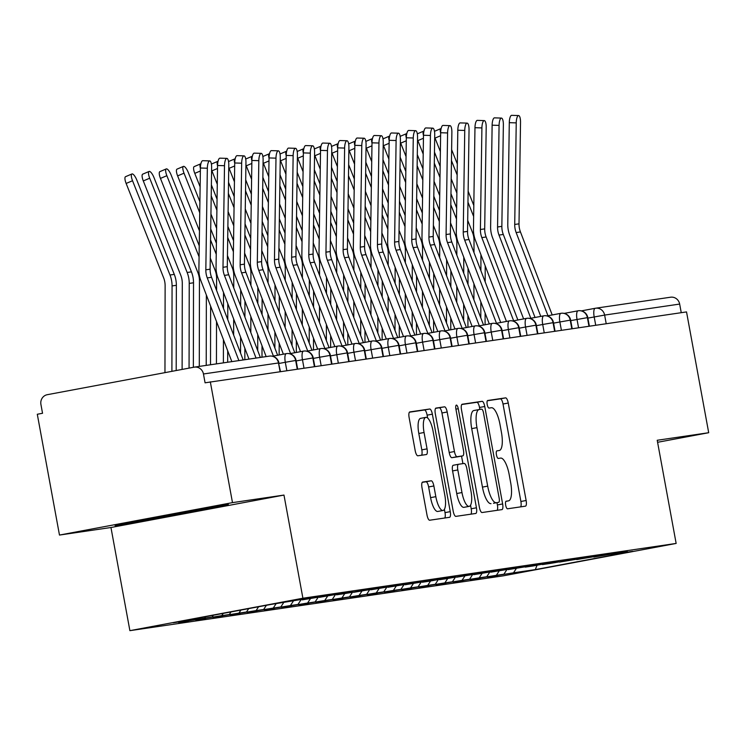 <?xml version="1.0" encoding="UTF-8"?>
<svg xmlns="http://www.w3.org/2000/svg" width="746" height="746" viewBox="0 0 746 746"><rect width="100%" height="100%" fill="white"/><g stroke="black" fill="none" stroke-linecap="round" stroke-linejoin="round"><path stroke-width="1.12" d="M505.676 505.173A3.851 1.194 79.4 0 0 507.55 508.791L525.445 506.161A5.502 1.697 79.4 0 0 525.464 506.161A5.502 1.697 79.4 0 0 526.135 500.501L508.25 403.036A5.502 1.697 79.4 0 0 505.574 397.87L487.67 400.499A3.851 1.194 79.4 0 0 487.66 400.499A3.851 1.194 79.4 0 0 487.194 404.463A3.851 1.194 79.4 0 0 489.068 408.081L491.381 407.736A17.615 5.446 79.4 0 1 499.951 424.269L501.443 432.391A17.615 5.446 79.4 0 1 499.298 450.5A17.615 5.446 79.4 0 1 499.233 450.509L496.92 450.854A3.851 1.194 79.4 0 0 496.901 450.854A3.851 1.194 79.4 0 0 496.435 454.818A3.851 1.194 79.4 0 0 498.309 458.436L500.622 458.091A17.615 5.446 79.4 0 1 509.192 474.633L510.684 482.755A17.615 5.446 79.4 0 1 508.539 500.855A17.615 5.446 79.4 0 1 508.474 500.874L506.161 501.209A3.851 1.194 79.4 0 0 506.142 501.209A3.851 1.194 79.4 0 0 505.676 505.173M422.684 482.047A5.502 1.697 79.4 0 0 422.656 482.056A5.502 1.697 79.4 0 0 421.994 487.707L427.01 515.057A5.502 1.697 79.4 0 0 429.687 520.223L449.568 517.304A5.502 1.697 79.4 0 0 449.586 517.304A5.502 1.697 79.4 0 0 450.258 511.644L432.363 414.179A5.502 1.697 79.4 0 0 429.687 409.013L409.815 411.932A5.502 1.697 79.4 0 0 409.787 411.932A5.502 1.697 79.4 0 0 409.125 417.592L415.186 450.621A5.502 1.697 79.4 0 0 417.863 455.787L426.367 454.538A5.502 1.697 79.4 0 0 426.386 454.538A5.502 1.697 79.4 0 0 427.057 448.878L424.054 432.493A14.724 4.551 79.4 0 1 425.845 417.359A14.724 4.551 79.4 0 1 433.062 431.169L444.84 495.335A14.724 4.551 79.4 0 1 443.049 510.478A14.724 4.551 79.4 0 1 435.832 496.659L433.864 485.963A5.502 1.697 79.4 0 0 431.188 480.797L422.637 482.056M657.59 442.294L708.7 432.717L686.525 311.912L205.075 382.81L203.453 373.979A8.411 8.001 -98.4 0 0 194.072 367.181L47.268 394.699A8.411 8.001 -98.4 0 0 40.927 404.444L42.541 413.275L37.3 414.254L59.475 535.059L110.958 527.506L129.888 630.659L302.904 598.227L283.974 495.074L232.491 502.627L210.316 381.821M708.7 432.717L657.217 440.271L676.146 543.433L302.904 598.227M479.398 507.364A5.502 1.697 79.4 0 0 482.075 512.53L501.946 509.611A5.502 1.697 79.4 0 0 501.965 509.611A5.502 1.697 79.4 0 0 502.636 503.951L484.751 406.486A5.502 1.697 79.4 0 0 482.075 401.32L462.194 404.239A5.502 1.697 79.4 0 0 462.175 404.239A5.502 1.697 79.4 0 0 461.504 409.899L479.398 507.364M475.752 513.462L455.881 516.372A5.502 1.697 79.4 0 1 453.204 511.206L435.31 413.741A5.502 1.697 79.4 0 1 435.981 408.09A5.502 1.697 79.4 0 1 436 408.081L444.513 406.831A5.502 1.697 79.4 0 1 447.19 411.997L454.445 451.526A5.502 1.697 79.4 0 0 457.121 456.692L462.762 455.871A5.502 1.697 79.4 0 0 462.781 455.862A5.502 1.697 79.4 0 0 463.452 450.202L455.899 409.05A3.851 1.194 79.4 0 1 456.375 405.097A3.851 1.194 79.4 0 1 458.258 408.705L476.442 507.793A5.502 1.697 79.4 0 1 475.78 513.453A5.502 1.697 79.4 0 1 475.752 513.462M129.888 630.659L503.13 575.865L676.146 543.433M537.073 565.207L535.302 569.608L632.822 551.322L611.03 554.52L627.283 551.481L593.872 557.048L610.125 553.998L576.705 559.565L592.958 556.516L559.547 562.083L575.8 559.034L549.942 563.491L542.389 564.601L558.642 561.561L549.028 562.969L532.775 566.018L525.231 567.119L541.484 564.079L508.063 569.646L524.317 566.596L490.905 572.163L507.159 569.114L473.747 574.681L490.001 571.632L456.58 577.199L472.833 574.15L446.975 578.607L439.422 579.717L455.675 576.677L446.071 578.085L429.817 581.134L422.264 582.234L438.517 579.194L405.106 584.761L421.359 581.712L387.939 587.279L404.192 584.23L370.781 589.797L387.034 586.748L353.623 592.315L369.876 589.265L344.009 593.723L336.455 594.832L352.709 591.792L343.104 593.201L319.297 597.36L335.551 594.31L302.139 599.877L318.393 596.828L308.779 598.236L270.733 604.484L173.212 622.761L195.004 619.562L195.666 618.555M535.302 569.608L513.509 572.807L516.381 568.387M497.19 575.474L513.509 572.807M497.256 575.847L487.642 577.264L503.895 574.215L496.351 575.325L499.223 570.904M480.023 577.991L496.351 575.325M480.098 578.374L470.484 579.782L486.737 576.733L479.184 577.842L482.065 573.432M462.865 580.509L479.184 577.842M462.93 580.892L453.326 582.3L469.579 579.25L462.026 580.36L464.898 575.949M445.707 583.036L462.026 580.36M445.772 583.409L436.168 584.817L452.421 581.777L444.868 582.878L447.74 578.467M428.54 585.554L444.868 582.878M428.614 585.927L419 587.335L435.254 584.295L427.71 585.405L430.582 580.985M411.382 588.072L427.71 585.405M411.456 588.445L401.842 589.862L418.096 586.813L410.542 587.923L413.424 583.503M394.224 590.59L410.542 587.923M394.289 590.972L384.684 592.38L400.938 589.331L393.384 590.44L396.257 586.03M377.066 593.107L393.384 590.44M377.131 593.49L367.517 594.898L383.77 591.848L376.226 592.958L379.099 588.547M359.898 595.625L376.226 592.958M359.973 596.007L350.359 597.415L366.612 594.366L359.059 595.476L361.941 591.065M342.74 598.152L359.059 595.476M342.806 598.525L333.201 599.933L349.454 596.893L341.901 598.003L344.773 593.583M325.582 600.67L341.901 598.003M325.648 601.043L316.043 602.46L332.296 599.411L324.743 600.521L327.615 596.101M308.415 603.188L324.743 600.521M308.49 603.561L298.876 604.978L315.129 601.929L307.585 603.038L310.457 598.618M291.257 605.705L307.585 603.038M291.332 606.088L281.718 607.496L297.971 604.447L290.418 605.556L293.299 601.145M274.099 608.223L290.418 605.556M274.164 608.605L264.56 610.014L280.813 606.964L273.26 608.074L276.113 603.691M256.941 610.741L273.26 608.074M257.006 611.123L247.402 612.531L263.655 609.491L256.102 610.592L258.601 606.759M239.774 613.268L256.102 610.592M239.848 613.641L230.234 615.049L246.488 612.009L238.944 613.119L240.921 610.069M222.616 615.786L238.944 613.119M222.69 616.159L213.076 617.576L229.33 614.527L221.776 615.637L223.24 613.389M205.458 618.303L221.776 615.637M205.523 618.676L195.918 620.094L212.172 617.045L204.618 618.154L205.56 616.7M188.3 620.821L204.618 618.154M188.365 621.204L178.751 622.612L195.004 619.562M212.172 617.045L213.337 615.245M229.33 614.527L231.018 611.925M246.488 612.009L248.698 608.615M263.655 609.491L266.378 605.304M280.813 606.964L283.666 602.591M297.971 604.447L301.076 599.681M315.129 601.929L318.234 597.164M332.296 599.411L335.392 594.646M349.454 596.893L352.55 592.128M366.612 594.366L369.718 589.61M383.77 591.848L386.876 587.083M400.938 589.331L404.034 584.566M418.096 586.813L421.201 582.048M435.254 584.295L438.359 579.53M452.421 581.777L455.517 577.012M469.579 579.25L472.675 574.485M486.737 576.733L489.842 571.968M681.247 312.686L679.662 304.07L604.633 315.082L606.209 323.699M670.281 297.262A8.411 8.001 81.6 0 1 679.662 304.07M503.895 574.215L507 569.45M232.491 502.627L59.475 535.059M110.958 527.506L283.974 495.074M159.467 518.013L216.07 507.411L228.332 504.455L127.379 522.732L115.117 525.678L159.467 518.013L159.234 516.754M588.967 326.235L587.382 317.61A8.411 8.001 -98.4 0 0 578.001 310.812L564.209 313.395M571.809 328.753L570.224 320.137A8.411 8.001 -98.4 0 0 560.843 313.329L547.042 315.922M554.642 331.271L553.066 322.654A8.411 8.001 -98.4 0 0 543.675 315.856L529.884 318.439M537.484 333.788L535.898 325.172A8.411 8.001 -98.4 0 0 526.517 318.374L512.726 320.957M520.326 336.306L518.74 327.69A8.411 8.001 -98.4 0 0 509.359 320.892L495.558 323.475M503.158 338.833L501.582 330.208A8.411 8.001 -98.4 0 0 492.201 323.41L478.4 325.993M486 341.351L484.415 332.735A8.411 8.001 -98.4 0 0 475.034 325.927L461.242 328.52M468.842 343.869L467.257 335.252A8.411 8.001 -98.4 0 0 457.876 328.445L444.084 331.038M451.684 346.386L450.099 337.77A8.411 8.001 -98.4 0 0 440.718 330.972L426.917 333.555M434.517 348.904L432.941 340.288A8.411 8.001 -98.4 0 0 423.551 333.49L409.759 336.073M417.359 351.431L415.774 342.806A8.411 8.001 -98.4 0 0 406.393 336.008L392.601 338.591M400.201 353.949L398.616 345.323A8.411 8.001 -98.4 0 0 389.235 338.525L375.434 341.108M383.034 356.467L381.458 347.85A8.411 8.001 -98.4 0 0 372.077 341.043L358.276 343.636M365.876 358.985L364.3 350.368A8.411 8.001 -98.4 0 0 354.91 343.57L341.118 346.153M348.718 361.502L347.132 352.886A8.411 8.001 -98.4 0 0 337.751 346.088L323.96 348.671M331.56 364.02L329.974 355.404A8.411 8.001 -98.4 0 0 320.594 348.606L306.793 351.189M314.392 366.547L312.816 357.921A8.411 8.001 -98.4 0 0 303.426 351.124L289.635 353.707M297.234 369.065L295.649 360.439A8.411 8.001 -98.4 0 0 286.268 353.641L272.476 356.234M215.92 506.599L216.07 507.411M520.624 506.87A5.502 1.697 79.4 0 0 520.894 501.48L503.009 404.015A5.502 1.697 79.4 0 0 500.324 398.849L487.325 400.761M479.865 409.423L479.51 407.465A5.502 1.697 79.4 0 0 476.834 402.299L461.774 404.509M497.125 510.32A5.502 1.697 79.4 0 0 497.395 504.93L496.976 502.627M493.479 503.289L498.72 502.3A3.851 1.194 79.4 0 0 498.72 502.3A3.851 1.194 79.4 0 0 499.186 498.337L483.483 412.79A3.851 1.194 79.4 0 0 481.608 409.172L479.165 409.526A17.615 5.446 79.4 0 0 479.1 409.545A17.615 5.446 79.4 0 0 476.955 427.644L487.688 486.131A17.615 5.446 79.4 0 0 496.258 502.664L493.46 503.289A3.851 1.194 79.4 0 0 493.479 503.289A3.851 1.194 79.4 0 0 493.488 503.28L496.258 502.664M479.035 409.554L473.924 410.514A17.615 5.446 79.4 0 0 473.859 410.524A17.615 5.446 79.4 0 0 471.714 428.633L476.955 427.644M491.017 503.643A17.615 5.446 79.4 0 1 482.448 487.11L471.714 428.633M435.58 408.36L444.513 406.831M457.559 456.841A5.502 1.697 79.4 0 1 457.54 456.85A5.502 1.697 79.4 0 0 457.54 456.85L451.88 457.68A5.502 1.697 79.4 0 1 449.204 452.514L441.949 412.986A5.502 1.697 79.4 0 0 439.263 407.82M461.532 456.095L462.921 463.63M470.549 505.21L471.202 508.781L476.442 507.793M461.97 492.547A14.724 4.551 79.4 0 0 469.187 506.357A14.724 4.551 79.4 0 0 470.987 491.222L466.837 468.619A5.502 1.697 79.4 0 0 464.152 463.443L458.51 464.273A5.502 1.697 79.4 0 0 458.492 464.282A5.502 1.697 79.4 0 0 457.82 469.943L461.97 492.547L456.729 493.526A14.724 4.551 79.4 0 0 463.947 507.345L469.187 506.357M458.473 464.282L453.27 465.262A5.502 1.697 79.4 0 0 453.251 465.262A5.502 1.697 79.4 0 0 452.58 470.922L457.82 469.943M456.729 493.526L452.58 470.922M470.94 514.162A5.502 1.697 79.4 0 0 471.202 508.781M443.049 510.478L437.799 511.458A14.724 4.551 79.4 0 1 430.582 497.647L428.624 486.952A5.502 1.697 79.4 0 0 425.947 481.785L422.255 482.326M425.845 417.359L420.604 418.347A14.724 4.551 79.4 0 0 418.804 433.482L424.054 432.493M421.546 455.246A5.502 1.697 79.4 0 0 421.816 449.857L418.804 433.482M427.654 418.04L427.122 415.158A5.502 1.697 79.4 0 0 424.446 409.992L409.386 412.202M444.747 518.013A5.502 1.697 79.4 0 0 445.008 512.623L444.402 509.332M440.373 151.55L435.03 138.103A7.012 2.107 -113 0 1 434.685 137.18M441.119 128.564A7.012 2.107 67 0 0 440.83 128.62A7.012 2.107 67 0 0 440.644 133.021M473.906 299.799L473.934 283.797M473.999 252.642L474.018 240.464A20.757 19.732 -98.4 0 0 472.479 232.379L467.695 220.331M456.878 193.093L451.19 178.788M451.619 149.61L457.307 163.924M468.134 191.162L473.813 205.476M451.461 160.632L457.149 174.937M467.966 202.175L473.654 216.489M480.937 254.703L480.9 270.705M480.844 301.86L480.806 317.861M485.198 265.865L485.17 281.867M485.105 313.012L485.087 324.743M552.199 314.952L520.447 231.931A20.757 19.732 81.6 0 1 519.011 223.828L520.522 122.251A7.012 2.135 91.8 0 0 518.601 115.555A7.012 2.135 91.8 0 0 516.232 122.885L509.294 122.661A7.012 2.135 -88.2 0 1 511.653 115.341L518.601 115.555M547.965 315.745L516.157 232.566A20.757 19.732 81.6 0 1 514.721 224.462L516.232 122.885M509.294 122.661L507.784 224.238A28.04 26.67 -98.4 0 0 509.723 235.195L540.775 316.397M423.206 154.068L417.872 140.621A7.012 2.107 -113 0 1 417.527 139.698M423.961 131.082A7.012 2.107 67 0 0 423.672 131.137A7.012 2.107 67 0 0 423.486 135.539M456.738 302.316L456.776 286.315M456.832 255.16L456.86 242.982A20.757 19.732 -98.4 0 0 455.321 234.897L450.537 222.858M439.711 195.62L434.032 181.306M434.461 152.128L440.149 166.442M450.966 193.68L456.655 207.994M434.303 163.15L439.981 177.464M450.808 204.702L456.496 219.007M463.77 257.221L463.742 273.223M463.676 304.377L463.648 320.379M468.04 268.383L468.012 284.385M467.947 315.539L467.928 327.261M406.048 156.585L400.705 143.139A7.012 2.107 -113 0 1 400.36 142.216M406.794 133.599A7.012 2.107 67 0 0 406.514 133.655A7.012 2.107 67 0 0 406.328 138.057M439.58 304.834L439.608 288.833M439.674 257.678L439.702 245.499A20.757 19.732 -98.4 0 0 438.163 237.415L433.379 225.376M422.553 198.138L416.865 183.824M417.303 154.646L422.991 168.96M433.808 196.198L439.497 210.512M417.135 165.668L422.823 179.982M433.64 207.22L439.329 221.534M446.612 259.739L446.584 275.74M446.518 306.895L446.49 322.897M450.882 270.901L450.845 286.902M450.789 318.057L450.761 329.779M388.89 159.103L383.547 145.656A7.012 2.107 -113 0 1 383.202 144.733M389.636 136.126A7.012 2.107 67 0 0 389.356 136.173A7.012 2.107 67 0 0 389.16 140.584M422.423 307.352L422.45 291.35M422.516 260.205L422.534 248.017A20.757 19.732 -98.4 0 0 420.996 239.942L416.212 227.894M405.395 200.655L399.707 186.341M400.145 157.173L405.824 171.477M416.65 198.716L422.329 213.03M399.977 168.186L405.665 182.5M416.482 209.738L422.171 224.052M429.454 262.256L429.416 278.267M429.36 309.413L429.332 325.415M433.715 273.418L433.687 289.42M433.622 320.575L433.603 332.306M371.722 161.621L366.389 148.184A7.012 2.107 -113 0 1 366.044 147.26M372.478 138.644A7.012 2.107 67 0 0 372.189 138.691A7.012 2.107 67 0 0 372.002 143.101M405.264 309.879L405.292 293.877M405.348 262.723L405.376 250.535A20.757 19.732 -98.4 0 0 403.838 242.459L399.054 230.411M388.237 203.173L382.549 188.859M382.978 159.691L388.666 174.005M399.483 201.243L405.171 215.547M382.819 170.703L388.507 185.017M399.324 212.256L405.013 226.57M412.286 264.783L412.258 280.785M412.202 311.94L412.165 327.942M416.557 275.936L416.529 291.938M416.464 323.093L416.445 334.823M535.031 317.47L503.289 234.449A20.757 19.732 81.6 0 1 501.853 226.355L503.363 124.769A7.012 2.135 91.8 0 0 501.433 118.082A7.012 2.135 91.8 0 0 499.074 125.403L492.127 125.179A7.012 2.135 -88.2 0 1 494.495 117.859L501.433 118.082M530.807 318.262L498.999 235.083A20.757 19.732 81.6 0 1 497.563 226.98L499.074 125.403M492.127 125.179L490.626 226.765A28.04 26.67 -98.4 0 0 492.556 237.713L523.608 318.915M517.873 319.997L486.131 236.976A20.757 19.732 81.6 0 1 484.695 228.873L486.196 127.296A7.012 2.135 91.8 0 0 484.275 120.6A7.012 2.135 91.8 0 0 481.907 127.92L474.969 127.706A7.012 2.135 -88.2 0 1 477.337 120.376L484.275 120.6M513.649 320.78L481.832 237.601A20.757 19.732 81.6 0 1 480.405 229.498L481.907 127.92M474.969 127.706L473.458 229.283A28.04 26.67 -98.4 0 0 475.398 240.231L506.45 321.433M500.715 322.514L468.964 239.494A20.757 19.732 81.6 0 1 467.537 231.391L469.038 129.813A7.012 2.135 91.8 0 0 467.117 123.118A7.012 2.135 91.8 0 0 464.749 130.438L457.811 130.224A7.012 2.135 -88.2 0 1 460.17 122.904L467.117 123.118M496.482 323.307L464.674 240.119A20.757 19.732 81.6 0 1 463.247 232.015L464.749 130.438M457.811 130.224L456.3 231.801A28.04 26.67 -98.4 0 0 458.24 242.748L489.292 323.95M483.548 325.032L451.806 242.012A20.757 19.732 81.6 0 1 450.37 233.908L451.88 132.331A7.012 2.135 91.8 0 0 449.959 125.636A7.012 2.135 91.8 0 0 447.591 132.956L440.653 132.741A7.012 2.135 -88.2 0 1 443.012 125.421L449.959 125.636M479.324 325.825L447.516 242.636A20.757 19.732 81.6 0 1 446.08 234.542L447.591 132.956M440.653 132.741L439.142 234.319A28.04 26.67 -98.4 0 0 441.082 245.266L472.134 326.478M354.564 164.148L349.221 150.701A7.012 2.107 -113 0 1 348.886 149.778M355.32 141.162A7.012 2.107 67 0 0 355.031 141.208A7.012 2.107 67 0 0 354.844 145.619M388.097 312.397L388.134 296.395M388.19 265.24L388.218 253.062A20.757 19.732 -98.4 0 0 386.68 244.977L381.896 232.929M371.07 205.691L365.391 191.386M365.82 162.208L371.508 176.522M382.325 203.761L388.013 218.074M365.652 173.231L371.34 187.535M382.166 214.773L387.845 229.087M395.128 267.301L395.1 283.303M395.035 314.458L395.007 330.459M399.399 278.454L399.362 294.465M399.306 325.61L399.278 337.341M466.39 327.55L434.648 244.529A20.757 19.732 81.6 0 1 433.212 236.426L434.722 134.849A7.012 2.135 91.8 0 0 432.792 128.153A7.012 2.135 91.8 0 0 430.433 135.483L423.486 135.259A7.012 2.135 -88.2 0 1 425.854 127.939L432.792 128.153M462.166 328.343L430.358 245.164A20.757 19.732 81.6 0 1 428.922 237.06L430.433 135.483M423.486 135.259L421.984 236.836A28.04 26.67 -98.4 0 0 423.915 247.784L454.967 328.995M337.406 166.666L332.063 153.219A7.012 2.107 -113 0 1 331.718 152.296M338.152 143.68A7.012 2.107 67 0 0 337.873 143.736A7.012 2.107 67 0 0 337.677 148.137M370.939 314.915L370.967 298.913M371.032 267.758L371.051 255.58A20.757 19.732 -98.4 0 0 369.522 247.495L364.729 235.447M353.912 208.209L348.223 193.904M348.662 164.726L354.341 179.04M365.167 206.278L370.855 220.592M348.494 175.748L354.182 190.053M364.999 217.291L370.687 231.605M377.97 269.819L377.942 285.821M377.877 316.975L377.849 332.977M382.241 280.981L382.204 296.983M382.148 328.137L382.12 339.859M449.232 330.068L417.48 247.047A20.757 19.732 81.6 0 1 416.054 238.944L417.555 137.367A7.012 2.135 91.8 0 0 415.634 130.681A7.012 2.135 91.8 0 0 413.265 138.001L406.328 137.777A7.012 2.135 -88.2 0 1 408.696 130.457L415.634 130.681M444.998 330.86L413.191 247.681A20.757 19.732 81.6 0 1 411.764 239.578L413.265 138.001M406.328 137.777L404.817 239.363A28.04 26.67 -98.4 0 0 406.756 250.311L437.809 331.513M320.248 169.183L314.905 155.737A7.012 2.107 -113 0 1 314.56 154.814M320.994 146.197A7.012 2.107 67 0 0 320.705 146.253A7.012 2.107 67 0 0 320.519 150.655M353.781 317.432L353.809 301.431M353.874 270.276L353.893 258.097A20.757 19.732 -98.4 0 0 352.354 250.013L347.571 237.974M336.754 210.736L331.065 196.422M331.494 167.244L337.183 181.558M348.009 208.796L353.688 223.11M331.336 178.266L337.024 192.58M347.841 219.818L353.529 234.123M360.812 272.337L360.775 288.338M360.719 319.493L360.682 335.495M365.074 283.499L365.046 299.5M364.98 330.655L364.962 342.377M432.074 332.585L400.322 249.565A20.757 19.732 81.6 0 1 398.886 241.471L400.397 139.884A7.012 2.135 91.8 0 0 398.476 133.198A7.012 2.135 91.8 0 0 396.107 140.518L389.17 140.304A7.012 2.135 -88.2 0 1 391.529 132.975L398.476 133.198M427.84 333.378L396.033 250.199A20.757 19.732 81.6 0 1 394.597 242.096L396.107 140.518M389.17 140.304L387.659 241.881A28.04 26.67 -98.4 0 0 389.599 252.829L420.651 334.031M303.081 171.701L297.747 158.255A7.012 2.107 -113 0 1 297.402 157.331M303.836 148.715A7.012 2.107 67 0 0 303.547 148.771A7.012 2.107 67 0 0 303.361 153.172M336.614 319.95L336.651 303.948M336.707 272.794L336.735 260.615A20.757 19.732 -98.4 0 0 335.196 252.53L330.413 240.492M319.586 213.253L313.907 198.94M314.336 169.771L320.025 184.076M330.842 211.314L336.53 225.628M314.178 180.784L319.857 195.098M330.683 222.336L336.371 236.65M343.645 274.854L343.617 290.856M343.552 322.011L343.524 338.013M347.916 286.016L347.888 302.018M347.822 333.173L347.804 344.894M414.907 335.113L383.164 252.092A20.757 19.732 81.6 0 1 381.728 243.989L383.239 142.411A7.012 2.135 91.8 0 0 381.309 135.716A7.012 2.135 91.8 0 0 378.949 143.036L372.002 142.822A7.012 2.135 -88.2 0 1 374.371 135.492L381.309 135.716M410.682 335.905L378.875 252.717A20.757 19.732 81.6 0 1 377.439 244.613L378.949 143.036M372.002 142.822L370.501 244.399A28.04 26.67 -98.4 0 0 372.431 255.346L403.483 336.549M285.923 174.219L280.58 160.782A7.012 2.107 -113 0 1 280.235 159.849M286.678 151.242A7.012 2.107 67 0 0 286.389 151.289A7.012 2.107 67 0 0 286.203 155.7M319.456 322.477L319.493 306.466M319.549 275.321L319.577 263.133A20.757 19.732 -98.4 0 0 318.038 255.057L313.255 243.01M302.428 215.771L296.74 201.457M297.178 172.289L302.867 186.603M313.684 213.841L319.372 228.145M297.011 183.302L302.699 197.615M313.525 224.854L319.204 239.168M326.487 277.372L326.459 293.383M326.394 324.529L326.366 340.54M330.758 288.534L330.72 304.536M330.665 335.691L330.637 347.422M397.749 337.63L366.006 254.61A20.757 19.732 81.6 0 1 364.57 246.506L366.081 144.929A7.012 2.135 91.8 0 0 364.151 138.234A7.012 2.135 91.8 0 0 361.782 145.554L354.844 145.339A7.012 2.135 -88.2 0 1 357.213 138.019L364.151 138.234M393.524 338.423L361.717 255.235A20.757 19.732 81.6 0 1 360.281 247.131L361.782 145.554M354.844 145.339L353.334 246.917A28.04 26.67 -98.4 0 0 355.273 257.864L386.325 339.076M268.765 176.737L263.422 163.299A7.012 2.107 -113 0 1 263.077 162.376M269.511 153.76A7.012 2.107 67 0 0 269.231 153.807A7.012 2.107 67 0 0 269.036 158.217M302.298 324.995L302.326 308.993M302.391 277.838L302.41 265.66A20.757 19.732 -98.4 0 0 300.871 257.575L296.087 245.527M285.27 218.289L279.582 203.975M280.02 174.806L285.699 189.12M296.526 216.359L302.214 230.663M279.853 185.819L285.541 200.133M296.358 227.371L302.046 241.685M309.329 279.899L309.292 295.901M309.236 327.056L309.208 343.057M313.59 291.052L313.562 307.054M313.506 338.208L313.479 349.939M380.591 340.148L348.839 257.128A20.757 19.732 81.6 0 1 347.412 249.024L348.914 147.447A7.012 2.135 91.8 0 0 346.993 140.752A7.012 2.135 91.8 0 0 344.624 148.072L337.686 147.857A7.012 2.135 -88.2 0 1 340.055 140.537L346.993 140.752M376.357 340.941L344.549 257.752A20.757 19.732 81.6 0 1 343.123 249.658L344.624 148.072M337.686 147.857L336.176 249.434A28.04 26.67 -98.4 0 0 338.115 260.382L369.167 341.593M251.598 179.264L246.264 165.817A7.012 2.107 -113 0 1 245.919 164.894M252.353 156.278A7.012 2.107 67 0 0 252.064 156.334A7.012 2.107 67 0 0 251.878 160.735M285.14 327.513L285.168 311.511M285.224 280.356L285.252 268.178A20.757 19.732 -98.4 0 0 283.713 260.093L278.929 248.045M268.112 220.807L262.424 206.502M262.853 177.324L268.541 191.638M279.358 218.876L285.047 233.19M262.695 188.346L268.383 202.651M279.2 229.889L284.888 244.203M292.171 282.417L292.134 298.419M292.078 329.573L292.04 345.575M296.432 293.579L296.404 309.581M296.339 340.726L296.321 352.457M363.423 342.666L331.681 259.645A20.757 19.732 81.6 0 1 330.245 251.542L331.756 149.965A7.012 2.135 91.8 0 0 329.835 143.269A7.012 2.135 91.8 0 0 327.466 150.599L320.528 150.375A7.012 2.135 -88.2 0 1 322.887 143.055L329.835 143.269M359.199 343.458L327.391 260.279A20.757 19.732 81.6 0 1 325.955 252.176L327.466 150.599M320.528 150.375L319.018 251.952A28.04 26.67 -98.4 0 0 320.957 262.9L352.009 344.111M234.44 181.782L229.097 168.335A7.012 2.107 -113 0 1 228.761 167.412M235.195 158.795A7.012 2.107 67 0 0 234.906 158.851A7.012 2.107 67 0 0 234.72 163.253M267.973 330.03L268.01 314.029M268.066 282.874L268.094 270.695A20.757 19.732 -98.4 0 0 266.555 262.611L261.771 250.572M250.945 223.334L245.266 209.02M245.695 179.842L251.383 194.156M262.2 221.394L267.889 235.708M245.537 190.864L251.215 205.178M262.042 232.416L267.721 246.721M275.004 284.935L274.976 300.936M274.91 332.091L274.882 348.093M279.274 296.097L279.237 312.098M279.181 343.253L279.153 354.975M346.265 345.184L314.523 262.163A20.757 19.732 81.6 0 1 313.087 254.06L314.598 152.482A7.012 2.135 91.8 0 0 312.667 145.796A7.012 2.135 91.8 0 0 310.308 153.117L303.361 152.893A7.012 2.135 -88.2 0 1 305.729 145.573L312.667 145.796M342.041 345.976L310.233 262.797A20.757 19.732 81.6 0 1 308.797 254.694L310.308 153.117M303.361 152.893L301.86 254.479A28.04 26.67 -98.4 0 0 303.79 265.427L334.842 346.629M217.282 184.299L211.939 170.853A7.012 2.107 -113 0 1 211.594 169.929M218.028 161.313A7.012 2.107 67 0 0 217.748 161.369A7.012 2.107 67 0 0 217.552 165.771M250.815 332.548L250.843 316.546M250.908 285.392L250.926 273.213A20.757 19.732 -98.4 0 0 249.397 265.128L244.604 253.09M233.787 225.851L228.099 211.538M228.537 182.36L234.225 196.674M245.042 223.912L250.731 238.226M228.369 193.382L234.058 207.696M244.875 234.934L250.563 249.248M257.846 287.452L257.818 303.454M257.752 334.609L257.724 350.611M262.116 298.614L262.079 314.616M262.023 345.771L261.995 357.203M329.107 347.701L297.356 264.681A20.757 19.732 81.6 0 1 295.929 256.587L297.43 155A7.012 2.135 91.8 0 0 295.509 148.314A7.012 2.135 91.8 0 0 293.141 155.634L286.203 155.42A7.012 2.135 -88.2 0 1 288.571 148.09L295.509 148.314M324.874 348.494L293.066 265.315A20.757 19.732 81.6 0 1 291.639 257.211L293.141 155.634M286.203 155.42L284.692 256.997A28.04 26.67 -98.4 0 0 286.632 267.945L317.684 349.147M200.124 186.817L194.781 173.37A7.012 2.107 -113 0 1 194.184 166.61L200.581 163.887A7.012 2.107 67 0 0 200.394 168.288M233.657 335.066L233.684 319.064M233.75 287.919L233.768 275.731A20.757 19.732 -98.4 0 0 232.23 267.646L227.446 255.608M216.629 228.369L210.941 214.055M211.37 184.887L217.058 199.191M227.884 226.43L233.563 240.744M211.211 195.9L216.899 210.213M227.716 237.452L233.405 251.766M240.688 289.97L240.65 305.981M240.594 337.127L240.557 353.128M244.949 301.132L244.921 317.134M244.856 348.289L244.837 359.721M311.949 350.228L280.198 267.208A20.757 19.732 81.6 0 1 278.762 259.104L280.272 157.527A7.012 2.135 91.8 0 0 278.351 150.832A7.012 2.135 91.8 0 0 275.983 158.152L269.045 157.938A7.012 2.135 -88.2 0 1 271.404 150.617L278.351 150.832M307.716 351.021L275.908 267.833A20.757 19.732 81.6 0 1 274.472 259.729L275.983 158.152M269.045 157.938L267.534 259.515A28.04 26.67 -98.4 0 0 269.474 270.462L300.526 351.664M199.471 230.887L177.623 175.897A7.012 2.107 -113 0 1 177.026 169.128L183.423 166.405A7.012 2.107 67 0 0 184.02 173.175L199.732 212.731M199.9 201.718L188.309 172.54A7.012 2.107 67 0 0 183.423 166.405M216.443 363.889L216.526 321.591M216.582 290.436L216.61 278.249A20.757 19.732 -98.4 0 0 215.072 270.173L210.288 258.125M210.717 228.957L216.405 243.261M210.559 239.97L216.247 254.283M223.52 292.497L223.492 308.499M223.427 339.644L223.39 362.873M227.791 303.65L227.763 319.652M227.698 350.806L227.679 362.239M294.782 352.746L263.04 269.726A20.757 19.732 81.6 0 1 261.604 261.622L263.114 160.045A7.012 2.135 91.8 0 0 261.184 153.35A7.012 2.135 91.8 0 0 258.825 160.67L251.878 160.455A7.012 2.135 -88.2 0 1 254.246 153.135L261.184 153.35M290.558 353.539L258.75 270.35A20.757 19.732 81.6 0 1 257.314 262.256L258.825 160.67M251.878 160.455L250.376 262.032A28.04 26.67 -98.4 0 0 252.307 272.98L283.359 354.191M199.285 366.407L199.452 280.776A20.757 19.732 -98.4 0 0 197.914 272.691L160.455 178.415A7.012 2.107 -113 0 1 159.858 171.645L166.265 168.922A7.012 2.107 67 0 0 166.862 175.692L199.079 256.801M199.247 245.788L171.151 175.068A7.012 2.107 67 0 0 166.265 168.922M206.362 295.015L206.222 365.391M210.633 306.168L210.512 364.757M277.624 355.264L245.882 272.243A20.757 19.732 81.6 0 1 244.446 264.14L245.956 162.563A7.012 2.135 91.8 0 0 244.026 155.867A7.012 2.135 91.8 0 0 241.657 163.197L234.72 162.973A7.012 2.135 -88.2 0 1 237.088 155.653L244.026 155.867M273.4 356.056L241.592 272.877A20.757 19.732 81.6 0 1 240.156 264.774L241.657 163.197M234.72 162.973L233.209 264.55A28.04 26.67 -98.4 0 0 235.149 275.498L266.154 356.588M182.117 369.419L182.285 283.293A20.757 19.732 -98.4 0 0 180.746 275.209L143.297 180.933A7.012 2.107 -113 0 1 142.7 174.163L149.107 171.449A7.012 2.107 67 0 0 149.704 178.21L187.153 272.486A28.04 26.67 81.6 0 1 189.232 283.415L189.064 368.114M193.354 367.312L193.522 282.781A28.04 26.67 81.6 0 0 191.442 271.861L153.993 177.585A7.012 2.107 67 0 0 149.107 171.449M260.335 357.446L228.714 274.761A20.757 19.732 81.6 0 1 227.288 266.658L228.789 165.08A7.012 2.135 91.8 0 0 226.868 158.385A7.012 2.135 91.8 0 0 224.499 165.715L217.562 165.491A7.012 2.135 -88.2 0 1 219.93 158.171L226.868 158.385M256.046 358.071L224.425 275.395A20.757 19.732 81.6 0 1 222.998 267.292L224.499 165.715M217.562 165.491L216.051 267.068A28.04 26.67 -98.4 0 0 217.991 278.025L248.996 359.106M164.959 372.636L165.127 285.811A20.757 19.732 -98.4 0 0 163.588 277.726L126.139 183.451A7.012 2.107 -113 0 1 125.542 176.681L131.939 173.967A7.012 2.107 67 0 0 132.536 180.737L169.995 275.013A28.04 26.67 81.6 0 1 172.065 285.932L171.906 371.331M176.196 370.529L176.364 285.298A28.04 26.67 81.6 0 0 174.284 274.379L136.826 180.103A7.012 2.107 67 0 0 131.939 173.967M243.177 359.964L211.556 277.279A20.757 19.732 81.6 0 1 210.12 269.185L211.631 167.598A7.012 2.135 91.8 0 0 209.71 160.912A7.012 2.135 91.8 0 0 207.341 168.232L200.404 168.009A7.012 2.135 -88.2 0 1 202.763 160.688L209.71 160.912M238.888 360.598L207.267 277.913A20.757 19.732 81.6 0 1 205.831 269.81L207.341 168.232M200.404 168.009L198.893 269.595A28.04 26.67 -98.4 0 0 200.833 280.543L231.838 361.633M670.579 297.216L595.541 308.229A8.411 8.001 81.6 0 0 595.243 308.285A8.411 2.602 79.4 0 0 595.215 308.285L581.376 310.877L595.187 308.294M595.718 325.237L594.189 316.938A8.411 2.602 79.4 0 1 595.215 308.285A8.411 8.411 0 0 1 595.541 308.229A8.411 8.001 81.6 0 1 604.633 315.082L587.895 318.113M280.076 371.583L278.491 362.966L203.453 373.979M280.477 371.527L278.491 362.966A8.411 8.001 -98.4 0 0 269.11 356.159M589.377 326.17L587.792 317.572L570.737 320.631M578.56 327.764L577.031 319.456M561.402 330.282L559.873 321.964L553.569 323.149M544.235 332.8L542.715 324.491L536.411 325.666M527.077 335.318L525.557 327.009L519.253 328.184M509.919 337.835L508.39 329.527L502.086 330.711M492.761 340.353L491.222 332.045L484.928 333.229M475.594 342.88L474.064 334.562L467.77 335.747M458.436 345.398L456.906 337.08L450.612 338.264M441.278 347.916L439.748 339.607L433.445 340.782M424.11 350.433L422.59 342.125L416.287 343.3M406.952 352.951L405.432 344.643L399.129 345.827M389.794 355.478L388.265 347.16L381.961 348.345M372.636 357.996L371.098 349.678L364.803 350.862M355.469 360.514L353.949 352.205L347.645 353.38M338.311 363.032L336.782 354.723L330.487 355.898M321.153 365.549L319.624 357.241L313.32 358.416M303.986 368.067L302.466 359.759L296.162 360.943M286.828 370.594L285.298 362.276L279.004 363.461M572.21 328.688L570.634 320.09L559.873 321.974M578.001 310.812A8.411 2.602 79.4 0 0 577.031 319.447M555.052 331.215L553.476 322.608L542.715 324.491A8.411 2.602 79.4 0 1 543.675 315.856M560.843 313.329A8.411 2.602 79.4 0 0 559.873 321.964M537.894 333.732L536.309 325.125L525.557 327.009A8.411 2.602 79.4 0 1 526.517 318.374M520.727 336.25L519.151 327.643L508.39 329.527A8.411 2.602 79.4 0 1 509.359 320.892M503.569 338.768L501.993 330.17L491.232 332.054A8.411 2.602 79.4 0 1 492.201 323.41M486.411 341.286L484.835 332.688L474.074 334.572A8.411 2.602 79.4 0 1 475.034 325.927M469.253 343.813L467.667 335.206L456.906 337.089A8.411 2.602 79.4 0 1 457.876 328.445M452.085 346.33L450.509 337.724L439.748 339.607A8.411 2.602 79.4 0 1 440.718 330.972M434.927 348.848L433.351 340.241L422.59 342.125M417.769 351.366L416.184 342.759L405.432 344.643M423.551 333.49A8.411 2.602 79.4 0 0 422.581 342.125M400.602 353.884L399.026 345.286L388.265 347.17A8.411 2.602 79.4 0 1 389.235 338.525M406.393 336.008A8.411 2.602 79.4 0 0 405.423 344.643M383.444 356.401L381.868 347.804L371.107 349.688A8.411 2.602 79.4 0 1 372.077 341.043M366.286 358.929L364.71 350.322L353.949 352.205A8.411 2.602 79.4 0 1 354.91 343.57M349.128 361.446L347.543 352.839L336.782 354.723A8.411 2.602 79.4 0 1 337.751 346.088M331.961 363.964L330.385 355.357L319.624 357.241A8.411 2.602 79.4 0 1 320.594 348.606M314.803 366.482L313.227 357.884L302.466 359.759A8.411 2.602 79.4 0 1 303.426 351.124M297.645 369L296.059 360.402L285.308 362.286A8.411 2.602 79.4 0 1 286.268 353.641M505.909 501.349L508.474 500.874M500.324 398.849L505.574 397.87M503.009 404.015L508.25 403.036M520.894 501.48L526.135 500.501M476.834 402.299L482.075 401.32M479.51 407.465L484.751 406.486M497.395 504.93L502.636 503.951M482.448 487.11L487.688 486.131M441.949 412.986L447.19 411.997M449.204 452.514L454.445 451.526M451.88 457.68L457.121 456.692M462.781 455.862L457.54 456.85L462.762 455.871M455.918 409.144L458.258 408.705M425.947 481.785L431.188 480.797M428.624 486.952L433.864 485.963M430.582 497.647L435.832 496.659M421.816 449.857L427.057 448.878M424.446 409.992L429.687 409.013M427.122 415.158L432.363 414.179M445.008 512.623L450.258 511.644M440.606 135.735L435.03 138.103M516.157 232.566L520.447 231.931M514.721 224.462L519.011 223.828M423.439 138.252L417.872 140.621M406.281 140.77L400.705 143.139M389.123 143.297L383.547 145.656M371.965 145.815L366.389 148.184M498.999 235.083L503.289 234.449M497.563 226.98L501.853 226.355M481.832 237.601L486.131 236.976M480.405 229.498L484.695 228.873M464.674 240.119L468.964 239.494M463.247 232.015L467.537 231.391M447.516 242.636L451.806 242.012M446.08 234.542L450.37 233.908M354.798 148.333L349.221 150.701M430.358 245.164L434.648 244.529M428.922 237.06L433.212 236.426M337.64 150.851L332.063 153.219M413.191 247.681L417.48 247.047M411.764 239.578L416.054 238.944M320.482 153.368L314.905 155.737M396.033 250.199L400.322 249.565M394.597 242.096L398.886 241.471M303.314 155.886L297.747 158.255M378.875 252.717L383.164 252.092M377.439 244.613L381.728 243.989M286.156 158.413L280.58 160.782M361.717 255.235L366.006 254.61M360.281 247.131L364.57 246.506M268.998 160.931L263.422 163.299M344.549 257.752L348.839 257.128M343.123 249.658L347.412 249.024M251.84 163.449L246.264 165.817M327.391 260.279L331.681 259.645M325.955 252.176L330.245 251.542M234.673 165.966L229.097 168.335M310.233 262.797L314.523 262.163M308.797 254.694L313.087 254.06M217.515 168.484L211.939 170.853M293.066 265.315L297.356 264.681M291.639 257.211L295.929 256.587M200.357 171.002L194.781 173.37M275.908 267.833L280.198 267.208M274.472 259.729L278.762 259.104M184.02 173.175L177.623 175.897M258.75 270.35L263.04 269.726M257.314 262.256L261.604 261.622M166.862 175.692L160.455 178.415M241.592 272.877L245.882 272.243M240.156 264.774L244.446 264.14M149.704 178.21L143.297 180.933M191.442 271.861L187.153 272.486M193.522 282.781L189.232 283.415M224.425 275.395L228.714 274.761M222.998 267.292L227.288 266.658M132.536 180.737L126.139 183.451M174.284 274.379L169.995 275.013M176.364 285.298L172.065 285.932M207.267 277.913L211.556 277.279M205.831 269.81L210.12 269.185M278.901 362.92A8.411 8.411 0 0 0 269.409 356.112L194.37 367.125M587.792 317.572A8.411 8.411 0 0 0 578.299 310.765M570.634 320.09A8.411 8.411 0 0 0 561.132 313.283M553.476 322.608A8.411 8.411 0 0 0 543.974 315.8M536.309 325.125A8.411 8.411 0 0 0 526.816 318.318M519.151 327.643A8.411 8.411 0 0 0 509.658 320.845M501.993 330.17A8.411 8.411 0 0 0 492.491 323.363M484.835 332.688A8.411 8.411 0 0 0 475.333 325.881M467.667 335.206A8.411 8.411 0 0 0 458.175 328.399M450.509 337.724A8.411 8.411 0 0 0 441.007 330.916M433.351 340.241A8.411 8.411 0 0 0 423.849 333.434M416.184 342.759A8.411 8.411 0 0 0 406.691 335.961M399.026 345.286A8.411 8.411 0 0 0 389.533 338.479M381.868 347.804A8.411 8.411 0 0 0 372.366 340.997M364.71 350.322A8.411 8.411 0 0 0 355.208 343.514M347.543 352.839A8.411 8.411 0 0 0 338.05 346.032M330.385 355.357A8.411 8.411 0 0 0 320.892 348.559M313.227 357.884A8.411 8.411 0 0 0 303.725 351.077M296.059 360.402A8.411 8.411 0 0 0 286.567 353.595M505.9 501.349L508.539 500.855M473.859 410.524L479.1 409.545M453.251 465.262L458.492 464.282M434.47 131.315L440.83 128.62M417.312 133.842L423.672 131.137M400.154 136.359L406.514 133.655M382.987 138.877L389.356 136.173M365.829 141.395L372.189 138.691M348.671 143.913L355.031 141.208M331.504 146.43L337.873 143.736M314.346 148.958L320.705 146.253M297.188 151.475L303.547 148.771M280.03 153.993L286.389 151.289M262.862 156.511L269.231 153.807M245.704 159.029L252.064 156.334M228.546 161.556L234.906 158.851M211.379 164.073L217.748 161.369"/></g></svg>
